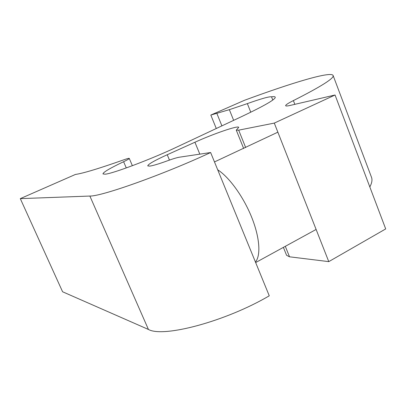 <?xml version="1.0" encoding="UTF-8"?>
<svg xmlns="http://www.w3.org/2000/svg" width="406" height="406" viewBox="0 0 406 406"><rect width="100%" height="100%" fill="white"/><g stroke="black" fill="none" stroke-linecap="round" stroke-linejoin="round"><path stroke-width="0.61" d="M243.656 148.484L236.292 130.164L238.718 127.347C238.373 125.221 213.515 133.767 194.921 142.242L167.231 154.742C154.59 160.512 148.088 164.227 147.733 165.887L149.819 166.11C153.169 165.623 159.071 163.846 167.516 160.781C172.961 158.797 176.92 157.604 179.391 157.203L210.633 152.529C163.816 174.382 101.429 196.534 89.868 196.047L20.3 198.635L75.46 174.438C82.956 173.392 99.049 168.526 123.728 159.842C127.174 158.629 129.022 158.157 129.27 158.421C129.281 158.807 127.393 159.908 123.612 161.715C110.036 168.18 103.149 172.251 102.951 173.925L105.174 174.194C112.878 173.616 151.555 159.045 176.676 147.119L242.118 116.365C264.819 105.555 275.862 99.145 275.238 97.135C274.979 96.603 273.735 96.486 271.518 96.795C269.041 96.486 260.982 98.759 247.35 103.611L229.354 109.666L210.821 115.055L244.488 100.287C290.995 83.108 330.707 71.035 333.082 75.414C334.635 78.003 321.405 86.397 293.386 100.597C288.087 103.256 285.504 104.966 285.641 105.722C285.849 106.169 287.392 106.062 290.27 105.403L335.051 94.999L274.289 123.094L238.682 130.153L245.66 147.54M335.051 94.999L385.7 228.928L328.769 261.631L289.514 256.805L286.58 255.303L283.393 247.371M328.769 261.631L274.289 123.094M236.292 130.164L238.682 130.153M283.454 247.523L283.165 247.493M210.633 152.529L269.264 295.812C225.726 321.425 163.222 337.959 148.423 329.449L62.59 291.772L20.3 198.635M333.082 75.414L371.439 177.138C372.495 179.716 371.952 182.979 369.82 186.933M216.281 128.509L210.821 115.055M250.771 112.213L247.35 103.611M272.781 100.028L271.518 96.795M217.692 169.789C229.167 177.133 243.26 196.504 251.497 216.824C259.754 237.155 261.048 255.496 255.435 262.007M285.306 246.32L289.514 256.805M199.823 154.148L194.921 142.242M169.464 160.081L167.231 154.742M294.837 104.337L293.386 100.597M221.899 125.865L216.895 113.492M233.648 120.343L229.354 109.666M126.276 167.932L123.612 161.715M148.423 329.449L89.868 196.047M132.376 165.699L129.27 158.421M277.861 132.173L214.48 161.933M316.117 229.451L255.658 262.56"/></g></svg>
